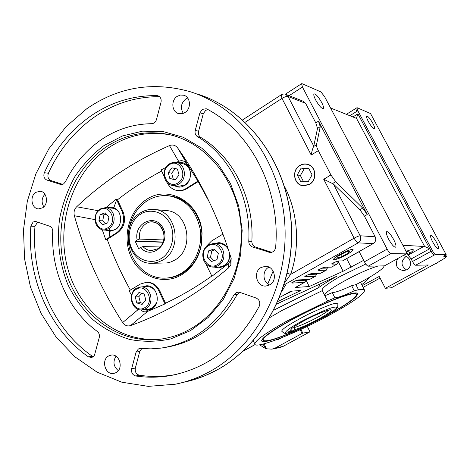 <?xml version="1.0" encoding="UTF-8"?>
<svg xmlns="http://www.w3.org/2000/svg" width="470" height="470" viewBox="0 0 470 470"><rect width="100%" height="100%" fill="white"/><g stroke="black" fill="none" stroke-linecap="round" stroke-linejoin="round"><path stroke-width="0.7" d="M287.164 333.071C295.865 331.215 312.938 323.243 325.387 316.116C339.34 307.022 337.554 308.731 337.877 303.843L335.909 303.391C333.553 303.15 324.294 306.787 308.12 314.301C290.366 323.572 281.583 329.212 281.783 331.215L281.9 331.462M35.773 192.365L40.079 191.231C46.994 191.543 48.945 204.033 42.641 207.787L38.522 208.909C31.525 208.733 29.457 196.196 35.773 192.365M177.167 96.373L180.41 95.046L183.77 95.24C190.597 96.896 191.484 108.582 185.062 112.465L181.955 113.74L178.735 113.623C171.762 112.148 170.698 100.351 177.167 96.373M183.318 113.364C180.157 108.018 180.956 103.236 185.715 99.011L187.689 98.024M261.114 267.471L265.386 266.32C274.474 265.844 277.952 280.784 269.686 284.949L265.803 286.066C256.555 286.882 252.766 271.766 261.114 267.471M269.668 284.961C262.677 282.382 261.978 270.773 268.599 267.336L268.975 267.13M108.641 355.966L111.167 355.097C119.568 353.464 123.857 368.727 116.067 372.628L113.775 373.444C105.298 375.301 100.827 359.961 108.641 355.966M209.567 371.653C198.522 377.669 187.072 381.863 175.234 384.225L148.244 386.369L121.83 382.204L97.061 372.14L74.853 356.771L55.965 336.861L41.013 313.261L30.444 286.912L24.552 258.8L23.5 229.912L27.307 201.266L35.861 173.865L48.915 148.685L66.064 126.677L86.785 108.735C118.346 87.032 152.638 81.304 189.663 91.55C239.565 106.666 280.002 159.7 284.661 221.805C289.45 283.874 257.343 345.826 209.567 371.653M103.987 145.571L122.5 135.948L142.539 131.154L163.143 131.565L183.288 137.299L201.894 148.22L217.933 163.86L230.459 183.482L238.707 206.048L242.167 230.329L240.611 254.957L234.131 278.534L223.121 299.737L208.263 317.42L190.438 330.686L170.663 338.929C156.863 341.866 143.168 342.031 129.579 339.422C116.366 335.298 104.24 328.794 93.201 319.911C83.031 309.871 74.648 298.221 68.05 284.973C59.596 264.31 56.688 241.38 59.608 218.773C62.581 203.886 67.615 189.909 74.712 176.849C82.885 164.588 92.643 154.16 103.987 145.571M190.514 328.912C224.167 309.889 245.563 265.203 240.575 221.817C235.693 178.4 205.443 142.58 169.382 134.637C146.558 129.984 125.314 134.197 105.656 147.275C69.73 171.673 52.605 223.291 64.578 267.771C76.316 312.291 116.566 344.363 159.301 339.328C170.158 338.018 180.562 334.546 190.514 328.912M30.856 226.176L33.094 222.028L35.397 221.388L49.673 226.217C51.688 227.092 52.705 228.825 52.722 231.422C50.666 270.538 67.768 309.988 97.231 331.373C99.094 332.936 99.763 335.01 99.246 337.583L94.494 355.167L93.277 356.689L91.638 357.505L88.431 356.836C49.062 329.576 26.825 277.212 30.856 226.176L34.974 226.376C30.973 277.106 53.128 329.147 92.32 356.225L93.242 356.718M37.618 222.022L34.974 226.376M44.345 172.707C55.019 149.313 70.347 130.507 90.322 116.302C110.509 102.313 132.681 95.41 156.839 95.592L157.885 95.751C160.534 96.844 161.574 99.023 161.004 102.284L156.481 119.533C155.635 122.13 154.031 123.516 151.657 123.698C133.457 123.933 116.654 129.268 101.256 139.713C85.987 150.318 74.013 164.383 65.336 181.908L63.479 184.011L61 184.587L46.841 180.051C44.062 178.629 43.234 176.179 44.345 172.707L48.41 173.242C47.3 176.697 48.128 179.129 50.895 180.545L62.716 184.381M159.5 96.644C135.783 96.638 114.01 103.494 94.182 117.2C74.295 131.312 59.038 149.989 48.41 173.242M199.915 112.847L202.329 109.398L206.201 108.735L207.094 109.105C251.086 132.229 280.666 189.551 275.655 247.22C275.109 250.545 273.287 252.314 270.191 252.519L252.466 246.962C250.028 245.975 248.8 244.059 248.765 241.216C251.18 198.123 229.807 155.77 197.447 136.641C195.408 135.196 194.674 133.11 195.238 130.39L199.915 112.847L203.257 113.816L198.599 131.242C198.04 133.944 198.775 136.018 200.802 137.452L197.447 136.641M207.957 109.581L205.66 110.385L203.257 113.816M234.001 294.843L235.999 292.757L238.149 292.129L239.929 292.387L256.115 298.021C259.516 299.778 260.545 302.551 259.199 306.34C238.225 344.833 208.921 367.869 171.303 375.436C159.354 377.586 147.498 377.774 135.736 375.982C132.47 374.966 131.112 372.563 131.647 368.774L136.1 352.083L138.392 348.957L139.925 348.435L150.941 348.857L161.057 348.106C191.936 343.329 216.247 325.575 234.001 294.843L237.174 294.602L239.635 292.299M141.828 348.517L139.766 351.484L135.337 368.069C134.802 371.835 136.159 374.22 139.408 375.236C151.111 377.005 162.908 376.817 174.799 374.678L176.55 374.343M171.245 135.078C148.761 130.713 127.846 134.955 108.5 147.803C72.703 172.085 55.63 223.462 67.562 267.73C79.271 312.045 119.386 343.958 161.968 338.94L162.714 338.846M142.251 286.876L146.329 285.807C157.197 284.838 161.657 303.808 151.728 308.972L147.551 310.288L143.708 309.748M146.611 285.801L143.127 286.835M214.526 243.425L218.908 242.667C222.833 242.966 225.888 244.941 228.067 248.589M229.689 253.589C230.106 259.252 228.12 263.541 223.738 266.461L218.397 267.941L214.314 267.101M219.184 242.684L215.319 243.454M181.72 274.721C192.395 267.988 198.992 257.789 201.513 244.124L202.041 233.443C201.078 202.893 168.518 183.964 146.335 199.615C128.868 210.701 121.936 237.309 131.189 257.084C140.178 277.018 163.683 285.625 181.72 274.721M165.699 278.111L165.939 278.105C171.697 277.976 177.155 276.384 182.325 273.329C192.594 266.848 198.945 257.037 201.366 243.895L201.871 233.631C200.949 214.255 186.655 197.653 169.987 195.949L168.718 195.796C185.439 198.998 195.914 210.049 200.15 228.949C203.011 246.439 194.897 265.156 181.079 273.364C175.903 276.425 170.428 278.017 164.665 278.146C145.6 278.863 128.757 260.48 128.251 239.254M177.584 162.667L181.72 162.52C191.531 163.748 193.722 180.374 184.716 185.497L181.884 186.772L179.381 187.142L177.877 187.054L173.982 185.615M182.16 162.614L178.418 162.82M107.548 207.763L111.472 207.241C121.26 207.57 124.162 224.695 115.25 229.73L109.769 231.211L106.061 230.171M111.883 207.288L108.464 207.84M128.574 231.446C130.531 218.109 136.658 207.934 146.957 200.925C153.731 196.66 160.987 194.95 168.718 195.796M145.788 308.678L141.864 309.912C131.541 311.181 127.065 293.239 136.412 288.245L140.724 286.953C150.893 286.03 155.076 303.832 145.788 308.678M156.663 302.745L152.239 308.114L148.344 309.336L142.216 309.883M218.333 265.726L213.321 267.113C209.156 266.931 206.03 264.845 203.945 260.844C201.489 254.211 202.94 248.871 208.292 244.829L213.797 243.401C217.751 243.724 220.73 245.792 222.733 249.611C225.23 256.32 223.761 261.69 218.333 265.726M229.589 253.26C229.9 261.402 226.422 265.991 219.161 267.025L213.627 267.113M179.029 183.964L175.903 185.286L172.613 185.427C163.219 184.61 160.863 168.83 169.37 163.866L172.696 162.473L176.209 162.414C185.397 163.542 187.459 179.152 179.029 183.964M189.292 180.145L185.174 184.845L178.817 186.29L172.613 185.427M109.069 228.679L103.929 230.065C100.427 229.73 97.813 227.797 96.08 224.272C93.871 218.01 95.193 212.916 100.034 208.997L105.527 207.587C108.87 208.01 111.384 209.92 113.07 213.315C115.315 219.643 113.975 224.76 109.069 228.679M118.599 226.381C116.484 229.149 113.852 230.488 110.714 230.4L104.064 230.071M200.343 184.375L199.967 184.687M299.825 165.452C302.386 163.936 305.054 163.578 307.827 164.365C316.234 166.474 317.397 180.128 309.524 184.393L303.344 185.797C293.821 185.245 291.236 170.181 299.825 165.452M308.308 164.524L305.941 164.153M384.196 265.861C383.497 268.429 376.94 273.176 364.532 280.108L355.896 284.638L358.487 289.708L357.77 290.066C362.135 289.115 364.432 289.226 364.661 290.407C363.668 294.52 352.236 302.598 330.363 314.63C297.457 332.719 254.875 349.615 254.828 344.005C255.198 340.503 265.92 332.836 286.982 321.01L327.637 301.012L324.658 295.336C324.923 293.057 331.256 288.398 343.67 281.371C357.376 273.928 368.868 268.799 378.144 265.985M322.291 290.625L281.841 310.535L269.88 317.514M253.5 340.415L253.97 342.219M365.783 264.028L340.938 275.996C328.559 283.052 322.255 287.752 322.032 290.108L322.191 290.419M346.831 254.599C350.949 252.22 353.046 250.575 353.111 249.652C351.625 248.936 347.177 250.551 339.757 254.499C335.709 256.849 333.635 258.476 333.541 259.381C334.993 260.133 339.422 258.535 346.831 254.599M144.737 307.703C134.726 314.16 125.978 294.943 136.294 289.291C146.24 282.676 155.206 302.051 144.737 307.703M217.31 264.68C206.624 271.554 197.259 251.897 208.263 245.857C218.879 238.819 228.479 258.629 217.31 264.68M152.08 263.276L167.003 262.953L171.015 261.913L174.822 260.075C195.009 249.27 188.364 211.359 166.315 210.584L166.098 210.56M177.995 182.877C167.696 189.992 158.684 171.086 169.294 164.77C179.522 157.497 188.758 176.55 177.995 182.877M108.012 227.656C98.348 234.354 89.923 215.836 99.875 209.925C109.475 203.081 118.105 221.74 108.012 227.656M315.664 99.987C313.995 96.697 313.449 94.67 314.025 93.9C315.781 93.8 318.331 96.65 321.662 102.448C323.342 105.738 323.889 107.783 323.313 108.564C321.568 108.676 319.018 105.821 315.664 99.987M406.262 256.45L405.675 256.743C400.575 261.455 400.839 265.85 406.485 269.933M397.644 258.618C394.747 265.08 396.698 269.093 403.489 270.649L406.756 269.786C413.236 266.666 410.645 255.633 403.495 255.809L402.696 255.833M388.649 239.242C386.593 235.141 385.935 232.615 386.663 231.663C388.273 231.487 390.617 234.119 393.69 239.559C395.758 243.66 396.422 246.198 395.693 247.173C394.089 247.355 391.745 244.711 388.649 239.242M368.374 121.56C366.817 118.558 366.259 116.736 366.706 116.102C368.022 116.114 370.078 118.546 372.869 123.404C374.431 126.412 374.995 128.239 374.549 128.886C373.245 128.886 371.183 126.442 368.374 121.56M281.477 337.783L280.038 338.87L276.818 339.587M306.193 185.679L303.514 185.656M309.454 184.252L303.362 185.638C293.979 185.092 291.435 170.246 299.895 165.587C302.416 164.101 305.048 163.742 307.779 164.518C316.063 166.597 317.215 180.051 309.454 184.252M309.93 324.23C282.905 337.454 258.095 345.726 262.096 339.587C264.663 335.85 273.957 329.505 289.984 320.569C317.785 305.106 353.563 290.701 357.165 293.198C359.25 295.783 349.498 303.05 327.919 314.988L315.059 321.703M356.36 294.108L355.831 293.004M432.747 242.062C430.89 238.437 430.226 236.24 430.755 235.476C431.971 235.429 433.88 237.703 436.495 242.297C438.357 245.922 439.027 248.125 438.492 248.906C437.288 248.959 435.373 246.68 432.747 242.062M346.784 254.599C339.481 258.476 335.116 260.051 333.682 259.317C333.776 258.418 335.821 256.814 339.81 254.499C347.119 250.61 351.507 249.018 352.97 249.723C352.905 250.633 350.837 252.255 346.784 254.599M300.941 328.307C278.076 338.559 265.427 342.507 262.994 340.157C263.347 337.137 272.524 330.58 290.525 320.487C320.094 304.031 357.376 289.585 356.56 294.496C355.761 297.957 346.061 304.813 327.473 315.059L323.765 317.05M291.306 330.316L287.816 332.225L291.071 331.656L294.537 329.764C301.088 327.719 309.213 324.1 318.913 318.924C327.19 314.348 331.332 311.399 331.344 310.071C331.103 308.285 315.341 314.524 302.944 321.38C295.319 325.616 291.259 328.448 290.777 329.87L291.306 330.316L291.083 329.27M293.75 326.979L294.091 327.672C300.495 325.681 308.396 322.162 317.814 317.127C323.166 314.195 326.856 311.833 328.882 310.047M152.691 222.093C164.676 222.292 168.454 242.914 157.538 248.865C172.079 240.663 159.594 214.302 145.823 223.855M159.929 246.962L142.974 246.568C145.289 249.1 148.062 250.439 151.293 250.581L157.538 248.865M43.822 206.812C41.242 202.358 41.595 198.164 44.891 194.228M118.317 370.654C113.487 366.553 112.706 361.747 115.978 356.225M248.765 241.216L251.855 241.345C254.258 198.54 232.997 156.469 200.802 137.452M251.855 241.345C251.891 244.165 253.113 246.063 255.533 247.044L271.76 252.314M165.217 347.442C195.684 342.518 219.672 324.905 237.174 294.602M191.842 169.57L191.043 169.97M189.199 165.264L188.27 165.74M228.532 267.924C197.365 294.197 164.712 313.414 130.566 325.575C127.417 326.521 124.779 325.516 122.664 322.555C101.115 289.209 85.017 253.606 74.372 215.742C73.526 212.223 74.289 209.232 76.675 206.771C103.553 181.379 134.485 160.993 169.47 145.606C172.731 144.372 175.475 145.171 177.701 148.003L180.609 152.162C202.176 183.541 219.026 218.926 231.164 258.318L230.888 264.686L228.532 267.924L228.179 263.829L230.647 260.468L231.193 258.43M140.724 309.918C142.774 311.816 145.06 312.315 147.574 311.416L130.566 325.575M122.664 322.555L138.333 309.424M147.574 311.416L164.964 303.931L158.866 290.789C156.034 285.249 151.845 282.423 146.311 282.305L140.277 284.091L129.127 290.836L131.541 295.131M211.788 276.037C196.73 286.735 181.308 295.8 165.522 303.226L164.964 303.931M205.925 263.776L211.9 276.284L228.179 263.829M209.514 202.376L197.929 181.126L186.96 163.789L177.701 148.003M186.96 163.789L186.913 163.713C184.698 160.828 181.943 160.029 178.641 161.316L169.47 145.606M178.641 161.316L176.238 162.42M165.916 167.432L161.075 169.958L164.136 176.356M161.598 171.045C145.959 179.44 131.259 189.016 117.506 199.779L116.313 199.08L105.879 207.617M98.071 210.683L76.675 206.771M94.975 219.619L74.372 215.742M102.272 229.801L105.744 239.671L116.642 232.75C123.404 227.38 125.243 220.354 122.153 211.659L116.313 199.08M130.355 290.096C121.325 273.734 113.605 256.826 107.189 239.365L105.744 239.671M222.962 234.084L211.482 241.028L206.154 246.533M167.073 182.501L167.173 182.707C169.453 187.201 172.895 189.827 177.501 190.579L181.526 190.697L185.268 189.639L198.17 181.614M107.189 239.365L117.547 232.791C124.303 227.433 126.142 220.412 123.052 211.735L117.506 199.779M165.522 303.226L159.73 290.742C156.898 285.208 152.715 282.388 147.186 282.27L146.799 282.282M177.501 190.579L181.332 190.491L184.44 189.528L197.929 181.126M282.094 291.147L284.432 286.894L283.528 286.953M144.584 309.671L148.173 310.224M215.101 267.089L218.961 267.924M174.822 185.732L178.312 187.101M106.984 230.218L110.303 231.222M284.426 186.32C297.927 211.653 300.436 246.621 290.589 274.409L287.34 273.293M284.209 284.826L358.14 242.884C357.006 242.555 355.667 240.993 354.122 238.184L290.589 274.409L284.943 282.394M284.139 285.049L285.995 284.938L284.432 286.894M146.922 286.653L147.216 286.635C150.941 286.665 153.86 288.463 155.97 292.034M219.42 243.589L219.637 243.595C223.456 243.895 226.37 245.863 228.373 249.5M176.209 162.414L182.378 163.542C186.819 164.618 189.516 167.667 190.468 172.696M105.527 207.587L112.295 208.175C115.373 208.545 117.764 210.219 119.468 213.21M200.784 186.108L201.148 185.862M194.233 175.022L194.886 174.687M323.718 179.276L354.122 238.184C356.906 236.663 358.927 235.858 360.185 235.77L333.359 183.97L323.718 179.276L330.915 174.94L318.325 150.647C316.939 147.903 316.328 145.929 316.498 144.725L313.59 146.523L313.748 146.094L288.045 96.462L305.606 103.318L315.799 122.876L318.495 121.184L367.229 214.526L364.414 216.147L375.183 236.804C376.311 239.618 375.659 241.886 373.221 243.607L359.133 251.538L364.426 261.802L387.145 249.124L302.445 87.038L301.57 83.707L302.057 83.701L320.887 91.914L324.512 96.479L405.228 249.711C406.35 251.938 406.72 253.307 406.333 253.824L384.437 265.861L368.21 266.179C367.158 265.932 365.895 264.475 364.426 261.802M380.077 278.076L363.11 287.376M362.235 285.66L379.231 276.442L385.365 288.304L391.398 287.757L435.878 263.406M369.549 277.259C368.327 279.151 365.719 281.624 361.724 284.673M409.135 250.287L406.344 252.39M359.133 251.538L342.448 260.944L338.794 260.956L336.643 261.432L332.39 263.365L331.855 263.67L332.502 264.105L336.937 264.046L331.45 267.136L324.976 267.271L322.784 267.788L318.637 269.721L318.131 270.021L318.789 270.42L325.986 270.215L320.552 273.282L311.528 273.605L309.284 274.151L305.247 276.09L304.777 276.378L305.441 276.748L315.141 276.331L309.754 279.362L298.438 279.932L296.147 280.514L291.788 282.723L292.469 283.063L304.396 282.382L295.372 287.47L309.242 286.524L343.153 271.243L363.668 260.327M273.934 310.088L318.443 287.763C323.09 284.35 329.253 280.484 336.937 276.178L276.912 303.92M277.899 301.446L300.941 290.454L290.766 291.23L279.691 297.463M285.848 94.405L303.326 101.279L305.606 103.318M201.395 187.183L201.736 186.96M194.827 175.986L195.638 175.986M196.254 177.055L195.69 177.167M318.325 150.647L311.205 155.03C311.892 151.228 312.685 148.397 313.59 146.523M330.915 174.94L335.668 181.684L362.723 208.098L367.229 214.526M318.495 121.184L320.24 126.688L316.498 144.725M301.423 185.215L303.738 185.832M307.292 326.397L309.977 331.826L302.798 333.142L300.947 329.376M415.603 265.239L434.198 255.11C433.44 254.869 432.418 253.594 431.119 251.286L412.49 261.473C413.77 263.758 414.804 265.015 415.603 265.239L428.358 264.986L385.365 288.304M412.49 261.473L411.162 258.952L408.06 255.01L409.799 253.312L408.459 250.774M406.015 251.421C410.569 249.646 413.007 249.124 413.33 249.846C413.4 250.451 412.225 251.603 409.799 253.312M406.28 253.853L384.437 265.861M306.281 280.596L309.242 286.524M295.372 287.47L304.748 282.294M309.754 279.362L315.493 276.243M308.338 279.433L305.706 280.919L304.396 282.382M342.448 260.944L359.18 251.632M338.6 260.962L337.413 263.893L336.937 264.046M331.45 267.136L337.266 263.976M327.649 267.219L326.48 270.05L325.986 270.215M320.552 273.282L326.333 270.138M316.804 273.411L315.646 276.154L315.141 276.331M295.677 280.749L305.488 280.238L305.706 280.919M292.469 283.063L293.521 281.812M305.441 276.748L306.528 275.473M318.789 270.42L319.923 269.122M332.502 264.105L333.706 262.765M319.947 283.721L318.443 287.763M282.74 301.088L276.754 304.272M283.909 295.089L292.24 291.118M370.554 113.558L357.229 107.753L356.918 107.748L357.823 110.738L432.377 250.598C433.669 252.907 434.697 254.182 435.455 254.429L446.142 254.628L370.554 113.558M330.575 107.994L356.407 118.358M333.359 183.97L359.908 209.732L364.414 216.147M320.24 126.688L317.526 128.386L315.799 122.876M317.526 128.386L313.748 146.094M387.145 249.124C388.637 251.814 389.889 253.307 390.887 253.589L406.156 253.876M309.977 331.826L283.005 346.425L279.815 347.547L272.571 349.046M283.005 346.425L275.255 348.017L272.018 349.157L265.944 348.769L259.569 344.815M265.944 348.769L262.953 344.105M308.138 164.635L310.494 165.663M358.487 289.708L354.257 290.807C344.674 295.278 338.23 297.616 334.91 297.821L327.531 300.947M334.91 297.821L332.284 292.616L324.905 295.724M355.896 284.638L351.654 285.695C342.084 290.16 335.621 292.463 332.284 292.616M351.654 285.695L354.257 290.807M302.798 333.142L302.04 333.494L300.183 329.728M275.255 348.017L302.04 333.494M446.142 254.628L443.692 256.232L446.5 256.444C446.294 257.219 443.892 258.882 439.274 261.42L435.995 263.623M352.835 116.995L357.911 113.846L356.477 118.305L424.651 246.503L402.89 245.27M305.488 280.238L305.418 279.579M144.22 293.997L145.776 300.001L142.058 304.472L136.805 302.944L135.26 296.964L138.956 292.493L144.22 293.997M208.58 250.863L214.103 248.983L218.315 253.377L216.987 259.651L211.453 261.502L207.264 257.108L208.58 250.863L211.805 250.921L210.495 257.125L207.264 257.108M169.829 178.53L168.237 172.578L172.038 167.843L177.454 169.059L179.058 175.028L175.234 179.769L169.829 178.53L175.416 179.546M107.73 222.886L102.73 224.736L98.953 220.63L100.151 214.678L105.139 212.804L108.94 216.911L107.73 222.886M349.762 115.749L356.642 111.472L355.749 108.476L356.648 111.466L357.823 110.738M266.408 348.675L264.064 343.817M424.651 246.503L429.768 248.748L411.162 258.952M141.699 293.28L138.844 296.729L135.26 296.964M138.844 296.729L140.377 302.668L136.805 302.944M140.377 302.668L142.939 303.414M214.937 249.858L211.805 250.921M210.495 257.125L213.897 260.686M175.316 168.577L171.656 173.136L168.237 172.578M171.656 173.136L173.236 179.047M98.953 220.63L102.689 220.871L105.356 223.761M106.296 214.05L103.888 214.954L100.151 214.678M103.888 214.954L102.689 220.871M312.086 174.881L308.567 168.031L301.164 168.072L297.287 174.922L300.771 181.749L308.173 181.755L312.086 174.881M341.731 256.667L348.464 252.972L350.115 250.821L344.951 252.396L338.142 256.144L336.573 258.259L341.731 256.667L340.732 254.717M138.562 248.524L135.237 241.357L137.158 239.947C133.474 222.792 155.987 212.651 163.231 228.514C170.916 244.194 151.035 260.58 140.636 247.437L138.879 248.53M308.931 168.742L304.243 168.765L301.164 168.072M297.287 174.922L300.389 175.563L303.549 181.755M304.243 168.765L300.389 175.563M348.464 252.972L347.735 251.55M290.601 330.704L291.071 331.656M294.091 327.672L294.537 329.764M142.974 246.568L140.636 247.437M145.823 223.849C140.865 227.415 138.75 232.491 139.496 239.089L137.158 239.947M163.742 239.964L139.49 239.089M217.064 369.937C264.369 344.369 295.965 283.422 291.241 222.404C286.641 161.363 246.75 109.04 197.23 94.012C246.574 108.969 286.5 161.233 291.112 222.38C295.841 283.498 264.158 344.504 216.946 369.984C206.03 375.918 194.721 380.054 183.012 382.398M109.14 237.509L109.675 228.256M113.617 208.404L113.805 207.781M113.863 207.587L116.631 199.762M140.483 214.302C145.912 209.855 162.027 208.157 170.351 224.078C177.519 240.763 167.461 255.68 161.169 258.494C155.558 262.912 139.496 264.046 131.535 248.278C124.656 231.88 134.303 217.287 140.483 214.302M140.659 212.816C144.872 210.178 149.366 209.068 154.154 209.479C176.579 210.26 183.329 249.035 162.796 260.092L157.309 262.495L151.51 263.282C127.787 264.128 119.533 224.848 140.389 212.892C144.66 210.202 149.249 209.062 154.154 209.479L166.315 210.584M334.828 307.169C338.565 306.352 337.484 309.495 320.893 318.619C302.592 327.86 291.565 332.596 287.816 332.831C283.851 333.835 283.492 331.315 300.776 321.715C320.158 311.927 331.509 307.08 334.828 307.169M139.766 351.484L136.1 352.083M88.431 356.836L92.32 356.225M158.942 96.221L156.839 95.592M50.895 180.545L46.841 180.051M61.735 184.598L60.301 184.434M198.599 131.242L195.238 130.39M255.533 247.044L252.466 246.962M271.713 252.331L268.822 252.284M135.337 368.069L131.647 368.774M139.408 375.236L135.736 375.982M273.135 271.043L267.812 283.898M158.866 290.789L159.73 290.742M187.031 188.687L186.202 188.576M123.052 211.735L122.153 211.659M116.642 232.75L117.547 232.791M245.17 122.247L281.982 98.406L281.225 94.817M311.205 155.03L281.982 98.406C284.62 96.82 286.641 96.174 288.045 96.462L285.684 94.341C284.562 93.724 283.046 93.9 281.136 94.875L242.602 119.897M375.183 236.804L360.185 235.77C361.36 238.713 360.678 241.087 358.14 242.884L373.221 243.607M302.445 87.038L289.085 95.68M332.713 183.459L335.668 181.684M364.362 284.597L363.633 283.181M346.707 258.659L351.143 267.324M343.153 271.243L338.306 261.731M308.59 274.486L316.569 274.18M321.856 268.217L327.367 268.094M335.468 261.966L338.265 261.949M255.087 344.528L243.184 351.055M359.908 209.732L362.723 208.098M368.21 266.179L390.887 253.589M434.198 255.11L435.455 254.429M408.13 255.104L424.169 246.268M445.472 254.993L446.171 256.297M357.911 113.846L431.125 251.28C432.418 253.594 433.446 254.869 434.204 255.104M429.768 248.748L431.119 251.286L432.377 250.598M135.237 241.357L163.008 242.238M135.301 241.11L163.102 242.009M170.487 134.896L169.382 134.637M308.197 164.488L307.827 164.365M253.577 341.402L254.828 344.005M324.658 295.336L322.032 290.108M262.466 339.058L262.994 340.157M217.017 369.966L204.738 375.818L192.083 380.201M266.19 286.042L265.803 286.066M114.139 373.374L113.775 373.444M174.799 374.678L171.303 375.436M161.968 338.94L159.301 339.328M230.882 264.686L230.647 260.468M180.609 152.162L186.913 163.713M146.311 282.305L147.186 282.27M147.933 310.253L147.551 310.288M218.732 267.935L218.397 267.941M140.724 286.953L147.216 286.635M213.797 243.401L219.637 243.595M360.502 282.282L364.432 289.955M406.609 252.243L408.06 255.01M301.57 83.707L285.343 94.229M255.145 344.581L242.966 351.26M356.918 107.748L346.314 114.357M445.666 254.887L446.465 256.379M278.123 339.522L278.422 339.469M281.783 331.215C283.751 333.324 285.502 333.947 287.035 333.095"/></g></svg>
